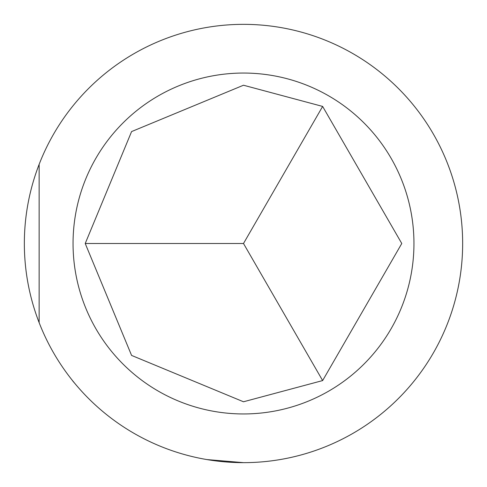 <?xml version="1.0" encoding="UTF-8"?>
<svg xmlns="http://www.w3.org/2000/svg" width="487" height="487" viewBox="0 0 487 487"><rect width="100%" height="100%" fill="white"/><g stroke="black" fill="none" stroke-linecap="round" stroke-linejoin="round"><path stroke-width="0.73" d="M39.137 322.637L39.137 164.363L39.137 322.637M243.5 401.775L322.637 380.572L401.775 243.5L322.637 106.428L243.5 85.225L131.581 131.581L85.225 243.5L131.581 355.419L243.5 401.775M243.5 413.95A170.45 170.45 0 0 0 413.95 243.5A170.45 170.45 0 0 0 243.5 73.05A170.45 170.45 0 0 0 73.05 243.5A170.45 170.45 0 0 0 243.5 413.95M243.5 24.35A219.15 219.15 0 0 1 462.65 243.5A219.15 219.15 0 0 1 243.5 462.65A219.15 219.15 0 0 1 24.35 243.5A219.15 219.15 0 0 1 243.5 24.35M447.863 164.363L449.416 168.502M206.951 459.582L243.5 462.65M74.487 383.038L72.764 381.017M322.637 106.428L243.5 243.5L322.637 380.572M85.225 243.5L243.5 243.5"/></g></svg>
